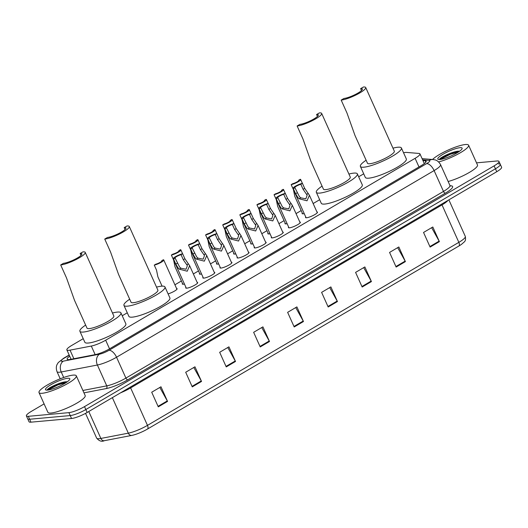 <?xml version="1.0" encoding="UTF-8"?>
<svg xmlns="http://www.w3.org/2000/svg" width="528" height="528" viewBox="0 0 528 528"><rect width="100%" height="100%" fill="white"/><g stroke="black" fill="none" stroke-linecap="round" stroke-linejoin="round"><path stroke-width="0.79" d="M316.919 211.939A6.541 1.274 155.8 0 1 317.473 212.177A6.541 1.274 155.8 0 1 313.526 215.299A6.541 1.274 155.8 0 1 306.563 217.76A6.541 1.274 155.8 0 1 305.54 217.543A6.541 1.274 155.8 0 1 305.732 216.968M299.805 221.998A6.541 1.274 155.8 0 1 300.359 222.235A6.541 1.274 155.8 0 1 296.413 225.357A6.541 1.274 155.8 0 1 289.456 227.819A6.541 1.274 155.8 0 1 288.427 227.601A6.541 1.274 155.8 0 1 288.618 227.027M282.698 232.056A6.541 1.274 155.8 0 1 283.252 232.294A6.541 1.274 155.8 0 1 279.299 235.415A6.541 1.274 155.8 0 1 272.342 237.884A6.541 1.274 155.8 0 1 271.313 237.659A6.541 1.274 155.8 0 1 271.511 237.085M265.584 242.114A6.541 1.274 155.8 0 1 266.138 242.352A6.541 1.274 155.8 0 1 262.185 245.474A6.541 1.274 155.8 0 1 255.229 247.942A6.541 1.274 155.8 0 1 254.206 247.718A6.541 1.274 155.8 0 1 254.397 247.144M248.47 252.173A6.541 1.274 155.8 0 1 249.025 252.41A6.541 1.274 155.8 0 1 245.071 255.532A6.541 1.274 155.8 0 1 238.115 258.001A6.541 1.274 155.8 0 1 237.092 257.776A6.541 1.274 155.8 0 1 237.283 257.202M231.356 262.231A6.541 1.274 155.8 0 1 231.911 262.469A6.541 1.274 155.8 0 1 227.964 265.591A6.541 1.274 155.8 0 1 221.001 268.059A6.541 1.274 155.8 0 1 219.978 267.835A6.541 1.274 155.8 0 1 220.169 267.26M214.243 272.296A6.541 1.274 155.8 0 1 214.797 272.527A6.541 1.274 155.8 0 1 210.85 275.649A6.541 1.274 155.8 0 1 203.887 278.117A6.541 1.274 155.8 0 1 202.864 277.893A6.541 1.274 155.8 0 1 203.056 277.319M197.129 282.355A6.541 1.274 155.8 0 1 197.683 282.586A6.541 1.274 155.8 0 1 193.736 285.707A6.541 1.274 155.8 0 1 186.773 288.176A6.541 1.274 155.8 0 1 185.75 287.951A6.541 1.274 155.8 0 1 185.942 287.377M287.12 223.687A6.541 1.274 155.8 0 1 285.998 223.879A6.541 1.274 155.8 0 1 284.975 223.661A6.541 1.274 155.8 0 1 285.166 223.087M270.006 233.746A6.541 1.274 155.8 0 1 268.891 233.937A6.541 1.274 155.8 0 1 267.861 233.719A6.541 1.274 155.8 0 1 268.052 233.145M252.892 243.804A6.541 1.274 155.8 0 1 251.777 243.995A6.541 1.274 155.8 0 1 250.754 243.778A6.541 1.274 155.8 0 1 250.945 243.203M235.778 253.862A6.541 1.274 155.8 0 1 234.663 254.06A6.541 1.274 155.8 0 1 233.64 253.836A6.541 1.274 155.8 0 1 233.831 253.262M304.234 213.629A6.541 1.274 155.8 0 1 303.112 213.82A6.541 1.274 155.8 0 1 302.089 213.596A6.541 1.274 155.8 0 1 302.28 213.028M218.665 263.921A6.541 1.274 155.8 0 1 217.549 264.119A6.541 1.274 155.8 0 1 216.526 263.894A6.541 1.274 155.8 0 1 216.718 263.32M201.551 273.979A6.541 1.274 155.8 0 1 200.435 274.177A6.541 1.274 155.8 0 1 199.412 273.953A6.541 1.274 155.8 0 1 199.604 273.379M184.437 284.038A6.541 1.274 155.8 0 1 183.322 284.236A6.541 1.274 155.8 0 1 182.299 284.011A6.541 1.274 155.8 0 1 182.49 283.437M176.563 288.473A6.541 1.274 155.8 0 1 177.118 288.704A6.541 1.274 155.8 0 1 174.339 291.192A6.541 1.274 155.8 0 1 168.089 293.891M83.233 338.679L71.709 345.451A12.263 2.383 -24.2 0 0 66.865 349.906A12.263 2.383 -24.2 0 0 70.026 350.143L91.298 346.051A12.263 2.383 -24.2 0 0 105.666 340.21L415.107 158.327A12.263 2.383 -24.2 0 0 419.951 153.872A12.263 2.383 -24.2 0 0 418.994 153.437L406.435 152.407A12.263 2.383 -24.2 0 0 405.478 152.427A12.263 2.383 -24.2 0 0 403.55 152.757M363.713 173.824L358.664 176.788M319.664 199.716L313.144 203.544M301.178 210.58L296.036 213.602M284.064 220.638L278.923 223.661M266.957 230.696L261.809 233.719M249.843 240.755L244.695 243.778M232.729 250.813L227.581 253.836M215.615 260.872L210.467 263.894M198.502 270.93L193.354 273.953M181.388 280.988L174.913 284.797M127.281 312.794L122.232 315.757M476.527 162.848L497.053 160.987A12.263 2.383 155.8 0 1 498.967 161.41A12.263 2.383 155.8 0 1 494.122 165.865L84.52 406.613A12.263 2.383 155.8 0 1 68.911 412.639L28.321 416.315A12.263 2.383 155.8 0 1 26.4 415.899A12.263 2.383 155.8 0 1 31.244 411.444L44.095 403.894M498.967 161.41L500.287 164.333A12.263 2.383 155.8 0 1 495.442 168.788L85.84 409.543A12.263 2.383 155.8 0 1 70.231 415.562L29.634 419.245A12.263 2.383 155.8 0 1 27.713 418.823A12.263 2.383 155.8 0 0 29.634 419.245L70.231 415.562A12.263 2.383 155.8 0 0 85.84 409.543L495.442 168.788A12.263 2.383 155.8 0 0 500.287 164.333A12.263 2.383 155.8 0 0 498.366 163.918M69.689 356.195A12.263 2.383 -24.2 0 0 67.142 359.179A12.263 2.383 -24.2 0 0 70.31 359.416L95.297 354.605A12.263 2.383 -24.2 0 0 109.666 348.764L421.298 165.594A12.263 2.383 -24.2 0 0 426.142 161.146A12.263 2.383 -24.2 0 0 425.185 160.71L422.941 160.525M458.905 246.008L147.53 429.026A13.411 2.607 155.8 0 1 132.337 435.303A13.411 2.607 155.8 0 1 131.822 435.409A4.085 3.102 -100.9 0 1 131.762 435.422A4.085 3.102 -100.9 0 1 128.317 433.165A16.355 3.175 -24.2 0 0 147.47 425.377L458.845 242.359A4.085 1.967 59.6 0 1 458.905 246.008A13.411 2.607 155.8 0 0 461.677 244.213C464.792 241.237 466.092 241.606 465.307 236.419L448.873 199.855M131.71 435.428L104.379 440.689A4.085 3.102 -100.9 0 1 104.326 440.702A4.085 3.102 -100.9 0 1 100.874 438.445L128.317 433.165L112.358 397.65M500.287 164.333L501.6 167.264A12.263 2.383 155.8 0 1 496.756 171.712L87.153 412.467A12.263 2.383 155.8 0 1 71.544 418.493L30.947 422.169A12.263 2.383 155.8 0 1 29.033 421.753L26.4 415.899M226.241 366.914L219.668 352.282L228.934 346.837L235.514 361.469L226.241 366.914M192.265 386.885L185.691 372.253L194.957 366.808L201.531 381.44L192.265 386.885M158.288 406.857L151.708 392.225L160.974 386.78L167.554 401.412L158.288 406.857M328.178 306.999L321.605 292.367L330.871 286.915L337.451 301.547L328.178 306.999M362.162 287.027L355.582 272.395L364.855 266.944L371.428 281.576L362.162 287.027M396.139 267.056L389.565 252.424L398.831 246.972L405.405 261.604L396.139 267.056M430.122 247.084L423.542 232.452L432.808 227L439.388 241.633L430.122 247.084M260.225 346.942L253.645 332.31L262.918 326.865L269.491 341.497L260.225 346.942M294.202 326.971L287.628 312.338L296.894 306.893L303.468 321.526L294.202 326.971M295.733 307.573L303.217 321.017A3.274 1.577 59.6 0 1 303.468 321.526M261.756 327.545L269.234 340.989A3.274 1.577 59.6 0 1 269.491 341.497M431.653 227.687L439.131 241.131A3.274 1.577 59.6 0 1 439.388 241.633M397.67 247.658L405.154 261.103A3.274 1.577 59.6 0 1 405.405 261.604M363.693 267.63L371.171 281.074A3.274 1.577 59.6 0 1 371.428 281.576M329.71 287.602L337.194 301.046A3.274 1.577 59.6 0 1 337.451 301.547M159.819 387.46L167.297 400.904A3.274 1.577 59.6 0 1 167.554 401.412M193.796 367.488L201.28 380.932A3.274 1.577 59.6 0 1 201.531 381.44M227.773 347.516L235.257 360.961A3.274 1.577 59.6 0 1 235.514 361.469M432.538 159.502A20.44 3.973 155.8 0 1 447.843 150.203A20.44 3.973 155.8 0 1 465.406 144.527A20.44 3.973 155.8 0 1 468.607 145.226A20.44 3.973 155.8 0 1 458.99 153.529A20.44 3.973 155.8 0 1 438.623 161.924M459.334 151.186L459.109 151.173C454.06 150.823 439.395 157.667 439.441 159.469L439.639 159.126M460.033 147.688A13.332 2.587 155.8 0 1 462.086 148.718A13.332 2.587 155.8 0 1 452.905 155.087A13.332 2.587 155.8 0 1 439.89 159.529A13.332 2.587 155.8 0 1 438.253 159.43A13.332 2.587 155.8 0 1 444.721 153.298A13.332 2.587 155.8 0 1 460.033 147.688M468.607 145.226L477.484 164.98A20.44 3.973 155.8 0 1 468.217 173.085A20.44 3.973 155.8 0 1 448.147 181.507M459.466 151.298L450.12 153.661L439.613 159.159M458.39 152.031L450.384 154.242L440.088 159.509M365.713 87.523A14.718 2.858 155.8 0 0 363.409 87.021L360.631 88.651A11.042 2.145 155.8 0 1 362.36 89.034A11.042 2.145 155.8 0 1 355.694 94.301A11.042 2.145 155.8 0 1 343.952 98.459L341.174 100.089L346.975 113.005L354.974 135.432L367.475 163.238A14.718 2.858 -24.2 0 0 369.778 163.739A14.718 2.858 -24.2 0 0 385.433 158.195A14.718 2.858 -24.2 0 0 394.324 151.173L365.713 87.523A14.718 2.858 155.8 0 1 356.829 94.545A14.718 2.858 155.8 0 1 341.174 100.089M360.631 88.651L361.495 90.572M392.971 148.163A22.486 4.369 155.8 0 1 397.888 147.22A22.486 4.369 155.8 0 1 401.405 147.985A22.486 4.369 155.8 0 1 387.836 158.717A22.486 4.369 155.8 0 1 363.904 167.191A22.486 4.369 155.8 0 1 360.386 166.426A22.486 4.369 155.8 0 1 366.115 160.228M401.405 147.985L406.336 158.961A22.486 4.369 155.8 0 1 392.766 169.693A22.486 4.369 155.8 0 1 368.841 178.167A22.486 4.369 155.8 0 1 365.317 177.395L360.386 166.426M321.664 113.414A14.718 2.858 155.8 0 0 319.361 112.913L316.582 114.543A11.042 2.145 155.8 0 1 318.311 114.919A11.042 2.145 155.8 0 1 311.645 120.193A11.042 2.145 155.8 0 1 299.904 124.351L297.119 125.981L302.927 138.897L310.926 161.317L323.42 189.13A14.718 2.858 -24.2 0 0 325.73 189.631A14.718 2.858 -24.2 0 0 341.385 184.087A14.718 2.858 -24.2 0 0 350.269 177.065L321.664 113.414A14.718 2.858 155.8 0 1 312.781 120.437A14.718 2.858 155.8 0 1 297.119 125.981M316.582 114.543L317.447 116.464M348.916 174.049A22.486 4.369 155.8 0 1 353.839 173.111A22.486 4.369 155.8 0 1 357.357 173.877A22.486 4.369 155.8 0 1 343.781 184.609A22.486 4.369 155.8 0 1 319.856 193.083A22.486 4.369 155.8 0 1 316.338 192.317A22.486 4.369 155.8 0 1 322.067 186.12M357.357 173.877L362.287 184.853A22.486 4.369 155.8 0 1 348.718 195.584A22.486 4.369 155.8 0 1 324.793 204.059A22.486 4.369 155.8 0 1 321.268 203.287L316.338 192.317M129.281 226.492A14.718 2.858 155.8 0 0 126.977 225.991L124.199 227.621A11.042 2.145 155.8 0 1 125.928 227.997A11.042 2.145 155.8 0 1 119.262 233.27A11.042 2.145 155.8 0 1 107.521 237.428L104.735 239.059L110.543 251.975L118.543 274.402L131.036 302.207A14.718 2.858 -24.2 0 0 133.346 302.709A14.718 2.858 -24.2 0 0 149.002 297.165A14.718 2.858 -24.2 0 0 157.885 290.143L129.281 226.492A14.718 2.858 155.8 0 1 120.397 233.515A14.718 2.858 155.8 0 1 104.735 239.059M124.199 227.621L125.063 229.541M156.532 287.126A22.486 4.369 155.8 0 1 161.456 286.189A22.486 4.369 155.8 0 1 164.974 286.955A22.486 4.369 155.8 0 1 151.397 297.686A22.486 4.369 155.8 0 1 127.472 306.161A22.486 4.369 155.8 0 1 123.955 305.395A22.486 4.369 155.8 0 1 129.683 299.198M164.974 286.955L169.904 297.931A22.486 4.369 155.8 0 1 156.334 308.662A22.486 4.369 155.8 0 1 132.409 317.137A22.486 4.369 155.8 0 1 128.885 316.364L123.955 305.395M85.232 252.384A14.718 2.858 155.8 0 0 82.929 251.882L80.15 253.513A11.042 2.145 155.8 0 1 81.88 253.889A11.042 2.145 155.8 0 1 75.214 259.162A11.042 2.145 155.8 0 1 63.466 263.32L60.687 264.95L66.488 277.86L74.494 300.287L86.988 328.099A14.718 2.858 -24.2 0 0 89.291 328.601A14.718 2.858 -24.2 0 0 104.953 323.057A14.718 2.858 -24.2 0 0 113.837 316.034L85.232 252.384A14.718 2.858 155.8 0 1 76.349 259.406A14.718 2.858 155.8 0 1 60.687 264.95M80.15 253.513L81.015 255.433M112.484 313.018A22.486 4.369 155.8 0 1 117.401 312.081A22.486 4.369 155.8 0 1 120.925 312.847A22.486 4.369 155.8 0 1 107.349 323.578A22.486 4.369 155.8 0 1 83.424 332.053A22.486 4.369 155.8 0 1 79.906 331.28A22.486 4.369 155.8 0 1 85.635 325.09M120.925 312.847L125.855 323.822A22.486 4.369 155.8 0 1 112.286 334.554A22.486 4.369 155.8 0 1 88.354 343.028A22.486 4.369 155.8 0 1 84.836 342.256L79.906 331.28M42.207 393.274A20.44 3.973 155.8 0 1 39.013 392.575A20.44 3.973 155.8 0 1 51.348 382.813A20.44 3.973 155.8 0 1 73.102 375.118A20.44 3.973 155.8 0 1 76.303 375.811A20.44 3.973 155.8 0 1 63.961 385.572A20.44 3.973 155.8 0 1 42.207 393.274M76.303 375.811L85.18 395.564A20.44 3.973 155.8 0 1 72.838 405.326A20.44 3.973 155.8 0 1 51.091 413.021A20.44 3.973 155.8 0 1 47.89 412.328L39.013 392.575M67.03 381.77L66.805 381.757C61.756 381.414 47.091 388.258 47.137 390.06L47.335 389.71M67.729 378.272A13.332 2.587 155.8 0 1 69.782 379.302A13.332 2.587 155.8 0 1 60.601 385.671A13.332 2.587 155.8 0 1 47.586 390.113A13.332 2.587 155.8 0 1 45.949 390.014A13.332 2.587 155.8 0 1 52.417 383.882A13.332 2.587 155.8 0 1 67.729 378.272M67.162 381.889L57.816 384.245L47.309 389.75M66.086 382.622L58.08 384.826L47.784 390.093M291.166 184.628L292.756 183.691A4.085 0.792 -24.2 0 0 296.848 182.015A4.085 0.792 -24.2 0 0 298.795 180.345A4.085 0.792 -24.2 0 0 298.65 180.233L300.241 179.296A6.131 1.188 -24.2 0 1 300.663 179.507A6.131 1.188 -24.2 0 1 297.482 182.16A6.131 1.188 -24.2 0 1 291.166 184.628L293.416 189.644L294.796 196.37L302.643 213.833M274.052 194.687L275.642 193.75A4.085 0.792 -24.2 0 0 279.734 192.073A4.085 0.792 -24.2 0 0 281.688 190.403A4.085 0.792 -24.2 0 0 281.536 190.291L283.133 189.354A6.131 1.188 -24.2 0 1 283.549 189.565A6.131 1.188 -24.2 0 1 280.368 192.218A6.131 1.188 -24.2 0 1 274.052 194.687L276.302 199.703L277.682 206.428L285.529 223.892M256.938 204.745L258.529 203.808A4.085 0.792 -24.2 0 0 262.627 202.132A4.085 0.792 -24.2 0 0 264.574 200.462A4.085 0.792 -24.2 0 0 264.422 200.35L266.02 199.412A6.131 1.188 -24.2 0 1 266.435 199.624A6.131 1.188 -24.2 0 1 263.254 202.277A6.131 1.188 -24.2 0 1 256.938 204.745L259.195 209.768L260.568 216.487L268.415 233.95M239.824 214.804L241.415 213.866A4.085 0.792 -24.2 0 0 245.513 212.19A4.085 0.792 -24.2 0 0 247.46 210.52A4.085 0.792 -24.2 0 0 247.309 210.408L248.906 209.471A6.131 1.188 -24.2 0 1 249.322 209.682A6.131 1.188 -24.2 0 1 246.14 212.335A6.131 1.188 -24.2 0 1 239.824 214.804L242.081 219.826L243.454 226.545L251.302 244.009M222.71 224.862L224.301 223.931A4.085 0.792 -24.2 0 0 228.4 222.255A4.085 0.792 -24.2 0 0 230.347 220.579A4.085 0.792 -24.2 0 0 230.195 220.466L231.792 219.529A6.131 1.188 -24.2 0 1 232.208 219.74A6.131 1.188 -24.2 0 1 229.033 222.394A6.131 1.188 -24.2 0 1 222.71 224.862L224.968 229.885L226.34 236.603L234.194 254.067M205.597 234.92L207.194 233.99A4.085 0.792 -24.2 0 0 211.286 232.313A4.085 0.792 -24.2 0 0 213.233 230.637A4.085 0.792 -24.2 0 0 213.088 230.525L214.678 229.588A6.131 1.188 -24.2 0 1 215.094 229.799A6.131 1.188 -24.2 0 1 211.919 232.452A6.131 1.188 -24.2 0 1 205.597 234.92L207.854 239.943L209.233 246.662L217.081 264.125M188.483 244.979L190.08 244.048A4.085 0.792 -24.2 0 0 194.172 242.372A4.085 0.792 -24.2 0 0 196.119 240.695A4.085 0.792 -24.2 0 0 195.974 240.583L197.564 239.646A6.131 1.188 -24.2 0 1 197.987 239.857A6.131 1.188 -24.2 0 1 194.806 242.51A6.131 1.188 -24.2 0 1 188.483 244.979L190.74 250.001L192.119 256.727L199.967 274.184M171.369 255.044L172.966 254.107A4.085 0.792 -24.2 0 0 177.058 252.43A4.085 0.792 -24.2 0 0 179.005 250.754A4.085 0.792 -24.2 0 0 178.86 250.642L180.451 249.704A6.131 1.188 -24.2 0 1 180.873 249.916A6.131 1.188 -24.2 0 1 177.692 252.569A6.131 1.188 -24.2 0 1 171.369 255.044L173.626 260.06L175.006 266.785L182.853 284.242M154.262 265.102L155.852 264.165A4.085 0.792 -24.2 0 0 159.944 262.489A4.085 0.792 -24.2 0 0 161.891 260.812A4.085 0.792 -24.2 0 0 161.746 260.7L163.337 259.763A6.131 1.188 -24.2 0 1 163.759 259.974A6.131 1.188 -24.2 0 1 160.578 262.627A6.131 1.188 -24.2 0 1 154.262 265.102L156.512 270.118L157.892 276.844L162.07 286.143M294.941 187.75L299.422 196.647L300.742 197.835L305.844 198.818L307.164 195.221L303.092 189.301L300.835 184.285A4.085 0.792 -24.2 0 0 296.743 185.962A4.085 0.792 -24.2 0 0 294.789 187.638A4.085 0.792 -24.2 0 0 294.941 187.75L293.35 188.687L295.601 193.703L297.878 197.551L299.158 198.772L307.012 200.798L309.434 195.287L317.282 212.744M293.35 188.687A6.131 1.188 -24.2 0 1 292.928 188.476A6.131 1.188 -24.2 0 1 296.109 185.823A6.131 1.188 -24.2 0 1 302.425 183.348L304.682 188.364L309.434 195.287M302.425 183.348L300.835 184.285M277.827 197.809L282.308 206.705L283.635 207.893L288.737 208.877L290.057 205.286L285.978 199.36L283.721 194.344A4.085 0.792 -24.2 0 0 279.629 196.02A4.085 0.792 -24.2 0 0 277.682 197.696A4.085 0.792 -24.2 0 0 277.827 197.809L276.236 198.746L278.487 203.762L280.764 207.616L282.044 208.831L289.898 210.857L292.321 205.346L300.168 222.809M276.236 198.746A6.131 1.188 -24.2 0 1 275.814 198.535A6.131 1.188 -24.2 0 1 278.995 195.881A6.131 1.188 -24.2 0 1 285.311 193.406L287.569 198.422L292.321 205.346M285.311 193.406L283.721 194.344M260.713 207.867L265.195 216.764L266.521 217.952L271.623 218.935L272.943 215.345L268.864 209.418L266.607 204.402A4.085 0.792 -24.2 0 0 262.515 206.078A4.085 0.792 -24.2 0 0 260.568 207.755A4.085 0.792 -24.2 0 0 260.713 207.867L259.123 208.804L261.373 213.82L263.65 217.675L264.931 218.889L272.785 220.922L275.207 215.404L283.054 232.868M259.123 208.804A6.131 1.188 -24.2 0 1 258.7 208.593A6.131 1.188 -24.2 0 1 261.881 205.94A6.131 1.188 -24.2 0 1 268.198 203.465L270.455 208.481L275.207 215.404M268.198 203.465L266.607 204.402M243.599 217.925L248.081 226.822L249.407 228.01L254.509 228.994L255.829 225.403L251.75 219.476L249.493 214.46A4.085 0.792 -24.2 0 0 245.401 216.137A4.085 0.792 -24.2 0 0 243.454 217.813A4.085 0.792 -24.2 0 0 243.599 217.925L242.009 218.863L244.259 223.879L246.536 227.733L247.817 228.947L255.671 230.98L258.093 225.463L265.947 242.926M242.009 218.863A6.131 1.188 -24.2 0 1 241.586 218.651A6.131 1.188 -24.2 0 1 244.768 215.998A6.131 1.188 -24.2 0 1 251.09 213.523L253.341 218.539L258.093 225.463M251.09 213.523L249.493 214.46M226.486 227.984L230.967 236.881L232.294 238.069L237.395 239.052L238.715 235.462L234.637 229.535L232.379 224.519A4.085 0.792 -24.2 0 0 228.287 226.195A4.085 0.792 -24.2 0 0 226.34 227.872A4.085 0.792 -24.2 0 0 226.486 227.984L224.895 228.921L227.152 233.937L229.423 237.791L230.703 239.006L238.557 241.039L240.986 235.521L248.833 252.985M224.895 228.921A6.131 1.188 -24.2 0 1 224.473 228.71A6.131 1.188 -24.2 0 1 227.654 226.057A6.131 1.188 -24.2 0 1 233.977 223.582L236.227 228.598L240.986 235.521M233.977 223.582L232.379 224.519M209.372 238.042L213.853 246.939L215.18 248.127L220.282 249.11L221.602 245.52L217.523 239.593L215.266 234.577A4.085 0.792 -24.2 0 0 211.174 236.254A4.085 0.792 -24.2 0 0 209.227 237.93A4.085 0.792 -24.2 0 0 209.372 238.042L207.781 238.979L210.038 243.995L212.309 247.85L213.589 249.064L221.443 251.097L223.872 245.579L231.719 263.043M207.781 238.979A6.131 1.188 -24.2 0 1 207.359 238.768A6.131 1.188 -24.2 0 1 210.54 236.115A6.131 1.188 -24.2 0 1 216.863 233.64L219.113 238.656L223.872 245.579M216.863 233.64L215.266 234.577M192.265 248.101L196.739 256.997L198.066 258.185L203.168 259.169L204.488 255.578L200.409 249.652L198.152 244.636A4.085 0.792 -24.2 0 0 194.06 246.312A4.085 0.792 -24.2 0 0 192.113 247.988A4.085 0.792 -24.2 0 0 192.265 248.101L190.667 249.038L192.925 254.054L195.195 257.908L196.475 259.123L204.329 261.155L206.758 255.638L214.606 273.101M190.667 249.038A6.131 1.188 -24.2 0 1 190.252 248.827A6.131 1.188 -24.2 0 1 193.426 246.173A6.131 1.188 -24.2 0 1 199.749 243.698L202.006 248.721L206.758 255.638M199.749 243.698L198.152 244.636M175.151 258.159L179.626 267.056L180.952 268.244L186.054 269.227L187.374 265.637L183.295 259.71L181.045 254.694A4.085 0.792 -24.2 0 0 176.946 256.37A4.085 0.792 -24.2 0 0 174.999 258.047A4.085 0.792 -24.2 0 0 175.151 258.159L173.554 259.096L175.811 264.112L178.081 267.967L179.362 269.181L187.222 271.214L189.644 265.696L197.492 283.16M173.554 259.096A6.131 1.188 -24.2 0 1 173.138 258.885A6.131 1.188 -24.2 0 1 176.319 256.232A6.131 1.188 -24.2 0 1 182.635 253.757L184.892 258.779L189.644 265.696M182.635 253.757L181.045 254.694M418.988 166.954L415.107 158.327M109.547 348.836L105.666 340.21M95.159 354.631L91.298 346.051M73.887 358.73L70.026 350.143M69.241 355.186L64.409 358.024A8.177 1.591 -24.2 0 0 62.462 361.271A8.177 1.591 -24.2 0 0 63.287 361.152L99.449 354.189A8.177 1.591 -24.2 0 0 109.025 350.295L426.591 163.64A8.177 1.591 -24.2 0 0 429.178 160.387L422.638 159.845M426.591 163.64A8.177 3.94 59.6 0 1 434.108 170.577L443.48 191.426A16.355 3.175 -24.2 0 0 449.935 185.493L440.563 164.637A16.355 3.175 155.8 0 1 434.108 170.577L116.543 357.232A16.355 3.175 155.8 0 1 97.39 365.02L61.228 371.976A16.355 3.175 155.8 0 1 59.572 372.22A16.355 3.175 155.8 0 1 57.011 371.659L60.218 378.8M63.703 377.494L61.228 371.976A8.177 6.197 -100.9 0 1 63.287 361.152M450.08 185.737L451.183 185.83A18.401 3.571 155.8 0 1 445.355 193.162L127.796 379.817A18.401 3.571 155.8 0 1 106.24 388.575L83.965 392.865M494.122 165.865L496.756 171.712M28.321 416.315L30.947 422.169M68.911 412.639L71.544 418.493M84.52 406.613L87.153 412.467M99.449 354.189A8.177 6.197 -100.9 0 0 97.39 365.02L106.762 385.869A16.355 3.175 -24.2 0 0 125.915 378.081L443.48 191.426A2.046 0.983 -120.4 0 0 445.355 193.162M82.883 390.463L106.762 385.869A2.046 1.551 79.1 0 1 106.24 388.575M109.025 350.295A8.177 3.94 59.6 0 1 116.543 357.232L125.915 378.081A2.046 0.983 -120.4 0 0 127.796 379.817M450.41 186.041A2.046 1.894 94.7 0 0 451.183 185.83M429.178 160.387A8.177 7.564 -85.3 0 1 433.138 159.548L422.096 158.644M69.155 355.001L63.558 358.294A8.177 3.94 59.6 0 1 64.409 358.024M425.832 162.149L425.185 160.71M147.53 429.026A4.085 1.967 -120.4 0 0 147.47 425.377L130.64 387.915A16.355 3.175 155.8 0 1 120.575 392.819M448.015 200.363A16.355 3.175 155.8 0 1 442.015 204.897L458.845 242.359A16.355 3.175 -24.2 0 0 465.307 236.419M132.337 435.303L104.326 440.702C101.719 441.943 99.165 441.085 96.657 438.128A16.355 3.175 -24.2 0 0 100.874 438.445L88.777 411.517M441.698 204.079A4.085 1.967 59.6 0 0 442.015 204.897L130.64 387.915A4.085 1.967 59.6 0 1 130.324 387.09M293.971 326.449L303.217 321.017M327.947 306.478L337.194 301.046M361.931 286.506L371.171 281.074M395.908 266.534L405.154 261.103M429.884 246.563L439.131 241.131M259.987 346.421L269.234 340.989M226.01 366.392L235.257 360.961M192.034 386.364L201.28 380.932M158.05 406.342L167.297 400.904M308.253 193.42L306.662 194.357M300.742 197.835L299.158 198.772M297.198 192.766L295.601 193.703M304.682 188.364L303.092 189.301M291.139 203.478L289.555 204.415M283.635 207.893L282.044 208.831M280.084 202.825L278.487 203.762M287.569 198.422L285.978 199.36M274.025 213.536L272.441 214.474M266.521 217.952L264.931 218.889M262.97 212.883L261.373 213.82M270.455 208.481L268.864 209.418M256.912 223.595L255.328 224.532M249.407 228.01L247.817 228.947M245.857 222.941L244.259 223.879M253.341 218.539L251.75 219.476M239.804 233.653L238.214 234.59M232.294 238.069L230.703 239.006M228.743 233L227.152 233.937M236.227 228.598L234.637 229.535M222.691 243.718L221.1 244.649M215.18 248.127L213.589 249.064M211.629 243.058L210.038 243.995M219.113 238.656L217.523 239.593M205.577 253.777L203.986 254.707M198.066 258.185L196.475 259.123M194.515 253.117L192.925 254.054M202.006 248.721L200.409 249.652M188.463 263.835L186.872 264.766M180.952 268.244L179.362 269.181M177.401 263.175L175.811 264.112M184.892 258.779L183.295 259.71M424.321 163.588L419.951 153.872M71.075 359.271L66.865 349.906M449.935 185.493L450.193 186.034M440.563 164.637C438.042 160.202 434.933 159.911 435.237 159.951L433.138 159.548M63.558 358.294L58.219 362.624L57.044 364.564C57.215 364.32 55.367 366.835 57.011 371.659M96.657 438.128L85.536 413.378M300.663 179.507L302.392 183.355M283.549 189.565L285.278 193.413M266.435 199.624L268.165 203.471M249.322 209.682L251.051 213.53M232.208 219.74L233.944 223.588M215.094 229.799L216.83 233.647M197.987 239.857L199.716 243.705M180.873 249.916L182.602 253.763M163.759 259.974L176.926 289.278M292.928 188.476L306.095 217.774M275.814 198.535L288.981 227.832M258.7 208.593L271.867 237.89M241.586 218.651L254.76 247.949M224.473 228.71L237.646 258.007M207.359 238.768L220.532 268.066M190.252 248.827L203.419 278.124M173.138 258.885L186.305 288.189"/></g></svg>

